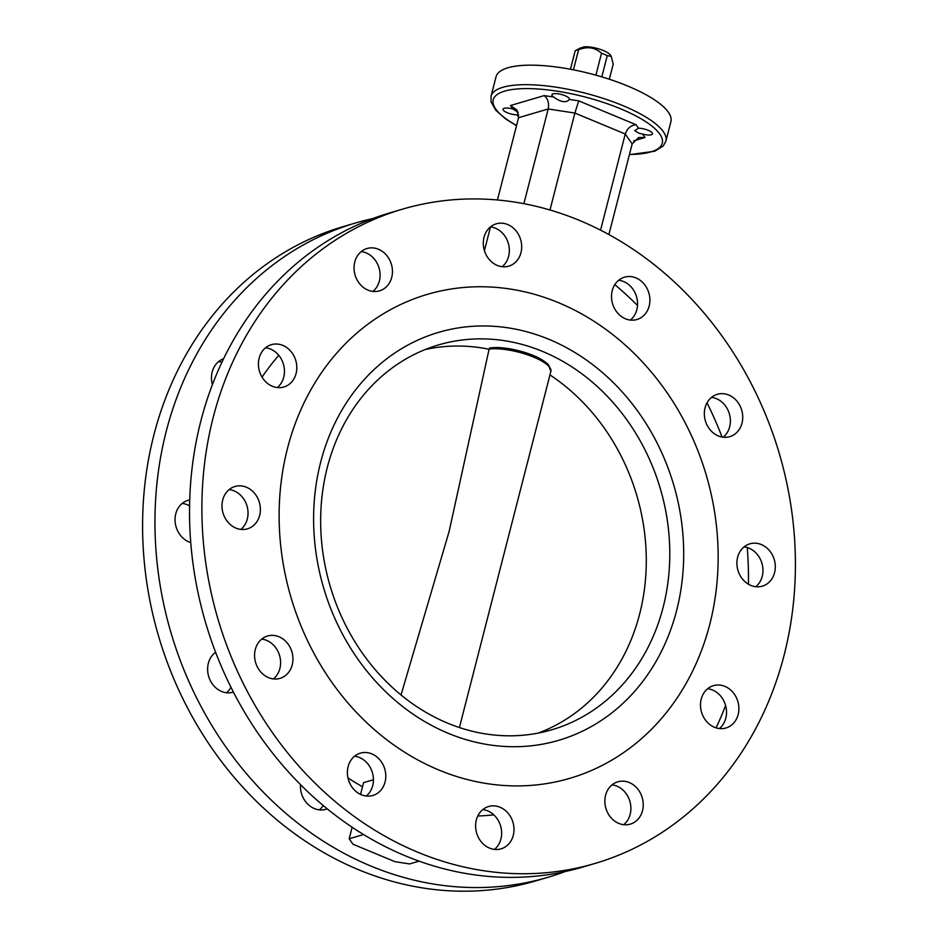 <?xml version="1.0" encoding="UTF-8"?>
<svg xmlns="http://www.w3.org/2000/svg" width="938" height="938" viewBox="0 0 938 938"><rect width="100%" height="100%" fill="white"/><g stroke="black" fill="none" stroke-linecap="round" stroke-linejoin="round"><path stroke-width="1.41" d="M361.212 251.607A22.066 18.936 -106.4 0 1 379.362 281.025A22.066 18.936 -106.4 0 1 372.937 291.413M391.721 277.378A22.066 18.936 -106.4 0 1 379.48 290.862A22.066 18.936 -106.4 0 1 360.04 284.237A22.066 18.936 -106.4 0 1 354.775 262.007A22.066 18.936 -106.4 0 1 367.016 248.523A22.066 18.936 -106.4 0 1 386.456 255.148A22.066 18.936 -106.4 0 1 391.721 277.378M223.584 358.773A22.066 18.936 73.6 0 0 212.187 371.976A22.066 18.936 73.6 0 0 212.398 384.674M265.56 347.764A22.066 18.936 -106.4 0 1 283.722 377.17A22.066 18.936 -106.4 0 1 277.285 387.57M296.08 373.535A22.066 18.936 -106.4 0 1 283.839 387.007A22.066 18.936 -106.4 0 1 264.399 380.394A22.066 18.936 -106.4 0 1 259.134 358.152A22.066 18.936 -106.4 0 1 271.363 344.68A22.066 18.936 -106.4 0 1 290.815 351.293A22.066 18.936 -106.4 0 1 296.08 373.535M189.722 499.931A22.066 18.936 73.6 0 0 188.01 500.341A22.066 18.936 73.6 0 0 175.769 513.813A22.066 18.936 73.6 0 0 190.754 542.563M229.142 489.589A22.066 18.936 -106.4 0 1 247.304 519.007A22.066 18.936 -106.4 0 1 240.867 529.407M259.662 515.361A22.066 18.936 -106.4 0 1 247.421 528.844A22.066 18.936 -106.4 0 1 227.981 522.22A22.066 18.936 -106.4 0 1 222.716 499.989A22.066 18.936 -106.4 0 1 234.957 486.505A22.066 18.936 -106.4 0 1 254.397 493.13A22.066 18.936 -106.4 0 1 259.662 515.361M230.983 687.296A22.066 18.936 -106.4 0 1 226.504 692.736M215.611 652.285A22.066 18.936 73.6 0 0 208.342 663.33A22.066 18.936 73.6 0 0 213.606 685.561A22.066 18.936 73.6 0 0 233.046 692.185A22.066 18.936 73.6 0 0 233.41 692.068M261.714 639.106A22.066 18.936 -106.4 0 1 279.876 668.513A22.066 18.936 -106.4 0 1 273.439 678.913M292.222 664.878A22.066 18.936 -106.4 0 1 279.993 678.362A22.066 18.936 -106.4 0 1 260.553 671.737A22.066 18.936 -106.4 0 1 255.288 649.506A22.066 18.936 -106.4 0 1 267.518 636.023A22.066 18.936 -106.4 0 1 286.958 642.647A22.066 18.936 -106.4 0 1 292.222 664.878M323.188 805.484A22.066 18.936 -106.4 0 1 319.33 809.869M300.5 784.637A22.066 18.936 73.6 0 0 325.885 809.306A22.066 18.936 73.6 0 0 327.245 808.837M354.541 756.227A22.066 18.936 -106.4 0 1 372.703 785.645A22.066 18.936 -106.4 0 1 366.266 796.045M385.061 782.011A22.066 18.936 -106.4 0 1 372.82 795.483A22.066 18.936 -106.4 0 1 353.38 788.87A22.066 18.936 -106.4 0 1 348.115 766.627A22.066 18.936 -106.4 0 1 360.344 753.155A22.066 18.936 -106.4 0 1 379.796 759.768A22.066 18.936 -106.4 0 1 385.061 782.011M482.765 809.588A22.066 18.936 -106.4 0 1 500.915 839.006A22.066 18.936 -106.4 0 1 494.49 849.406M513.274 835.371A22.066 18.936 -106.4 0 1 501.033 848.843A22.066 18.936 -106.4 0 1 481.593 842.23A22.066 18.936 -106.4 0 1 476.328 819.988A22.066 18.936 -106.4 0 1 488.569 806.516A22.066 18.936 -106.4 0 1 508.009 813.129A22.066 18.936 -106.4 0 1 513.274 835.371M612.01 784.883A22.066 18.936 -106.4 0 1 630.16 814.301A22.066 18.936 -106.4 0 1 623.735 824.701M642.518 810.667A22.066 18.936 -106.4 0 1 630.277 824.139A22.066 18.936 -106.4 0 1 610.837 817.526A22.066 18.936 -106.4 0 1 605.573 795.283A22.066 18.936 -106.4 0 1 617.814 781.811A22.066 18.936 -106.4 0 1 637.254 788.424A22.066 18.936 -106.4 0 1 642.518 810.667M707.651 688.738A22.066 18.936 -106.4 0 1 725.813 718.145A22.066 18.936 -106.4 0 1 719.376 728.545M738.159 714.51A22.066 18.936 -106.4 0 1 725.918 727.994A22.066 18.936 -106.4 0 1 706.478 721.369A22.066 18.936 -106.4 0 1 701.214 699.138A22.066 18.936 -106.4 0 1 713.455 685.655A22.066 18.936 -106.4 0 1 732.895 692.279A22.066 18.936 -106.4 0 1 738.159 714.51M744.069 546.901A22.066 18.936 -106.4 0 1 762.231 576.319A22.066 18.936 -106.4 0 1 755.794 586.719M774.577 572.672A22.066 18.936 -106.4 0 1 762.336 586.156A22.066 18.936 -106.4 0 1 742.896 579.532A22.066 18.936 -106.4 0 1 737.631 557.301A22.066 18.936 -106.4 0 1 749.872 543.829A22.066 18.936 -106.4 0 1 769.312 550.442A22.066 18.936 -106.4 0 1 774.577 572.672M711.496 397.395A22.066 18.936 -106.4 0 1 729.658 426.802A22.066 18.936 -106.4 0 1 723.221 437.202M742.005 423.167A22.066 18.936 -106.4 0 1 729.776 436.651A22.066 18.936 -106.4 0 1 710.324 430.026A22.066 18.936 -106.4 0 1 705.059 407.796A22.066 18.936 -106.4 0 1 717.3 394.312A22.066 18.936 -106.4 0 1 736.74 400.936A22.066 18.936 -106.4 0 1 742.005 423.167M618.67 280.263A22.066 18.936 -106.4 0 1 636.832 309.681A22.066 18.936 -106.4 0 1 630.395 320.069M649.178 306.034A22.066 18.936 -106.4 0 1 636.937 319.518A22.066 18.936 -106.4 0 1 617.497 312.893A22.066 18.936 -106.4 0 1 612.233 290.663A22.066 18.936 -106.4 0 1 624.474 277.179A22.066 18.936 -106.4 0 1 643.914 283.804A22.066 18.936 -106.4 0 1 649.178 306.034M490.457 226.902A22.066 18.936 -106.4 0 1 508.607 256.32A22.066 18.936 -106.4 0 1 502.182 266.709M520.965 252.674A22.066 18.936 -106.4 0 1 508.724 266.158A22.066 18.936 -106.4 0 1 489.284 259.533A22.066 18.936 -106.4 0 1 484.02 237.302A22.066 18.936 -106.4 0 1 496.261 223.819A22.066 18.936 -106.4 0 1 515.701 230.443A22.066 18.936 -106.4 0 1 520.965 252.674M402.296 209.209L389.95 212.844A341.01 292.609 73.6 0 0 200.814 421.162A341.01 292.609 73.6 0 0 282.174 764.787A341.01 292.609 73.6 0 0 582.639 867.099L594.985 863.452A341.01 292.609 73.6 0 0 784.121 655.146A341.01 292.609 73.6 0 0 702.761 311.522A341.01 292.609 73.6 0 0 402.296 209.209A341.01 292.609 73.6 0 0 213.172 417.527A341.01 292.609 73.6 0 0 294.532 761.152A341.01 292.609 73.6 0 0 594.985 863.452M372.843 218.566A341.01 292.609 73.6 0 0 355.361 223.033L343.015 226.668A341.01 292.609 73.6 0 0 153.879 434.986A341.01 292.609 73.6 0 0 235.239 778.61A341.01 292.609 73.6 0 0 535.704 880.923L548.05 877.276A341.01 292.609 73.6 0 0 565.157 871.566M355.361 223.033A341.01 292.609 73.6 0 0 166.237 431.351A341.01 292.609 73.6 0 0 247.597 774.976A341.01 292.609 73.6 0 0 548.05 877.276M748.43 584.21A341.01 292.609 73.6 0 0 747.246 547.569M722.072 437.038A341.01 292.609 73.6 0 0 707.018 402.836M637.5 305.495A341.01 292.609 73.6 0 0 614.812 284.648M709.808 624.216A252.252 216.444 -106.4 0 1 569.917 778.306A252.252 216.444 -106.4 0 1 347.658 702.632A252.252 216.444 -106.4 0 1 287.474 448.446A252.252 216.444 -106.4 0 1 427.376 294.356A252.252 216.444 -106.4 0 1 649.635 370.041A252.252 216.444 -106.4 0 1 709.808 624.216A252.252 216.444 -106.4 0 1 569.917 778.306A252.252 216.444 -106.4 0 1 347.658 702.632A252.252 216.444 -106.4 0 1 287.474 448.446A252.252 216.444 -106.4 0 1 427.376 294.356A252.252 216.444 -106.4 0 1 649.635 370.041A252.252 216.444 -106.4 0 1 709.808 624.216M518.268 112.443L512.934 109.019A9.028 2.65 -165.6 0 0 502.991 109.183A9.028 2.65 -165.6 0 0 507.282 112.736A9.028 2.65 -165.6 0 0 517.002 114.835L518.808 114.94M556.093 98.748C562.331 102.43 566.74 102.652 569.331 99.428A9.028 2.65 -165.6 0 0 569.389 99.276A9.028 2.65 -165.6 0 0 565.086 95.711A9.028 2.65 -165.6 0 0 551.896 94.785A9.028 2.65 -165.6 0 0 553.631 97.024L556.093 98.748M639.212 133.337L642.553 134.04A9.028 2.65 -165.6 0 0 652.508 133.864A9.028 2.65 -165.6 0 0 648.205 130.312A9.028 2.65 -165.6 0 0 638.497 128.213L634.686 130.663L639.212 133.337M491.031 96.286L496.038 76.787A90.271 26.452 14.4 0 1 627.944 86.132A90.271 26.452 14.4 0 1 670.905 121.682L665.898 141.192A90.271 26.452 14.4 0 0 622.926 105.642A90.271 26.452 14.4 0 0 491.031 96.286L491.043 101.785L495.827 110.321L505.828 119.079L516.51 125.692M477.77 816.001A268.796 230.642 73.6 0 0 493.798 814.841M523.885 203.687L548.202 108.972C549.234 103.11 547.921 98.654 544.239 95.594L553.631 97.024M569.331 99.428L578.723 100.858L574.877 113.052L548.202 108.972L518.562 117.707L497.433 199.982M490.515 226.914L484.418 250.645M600.566 230.162L625.259 134.017L574.877 113.052L549.985 210.006M642.553 134.04L644.992 137.523L638.602 137.534L632.165 143.924L608.891 234.559M278.797 355.338A268.796 230.642 73.6 0 0 262.042 377.123M347.975 777.919A268.796 230.642 73.6 0 0 362.525 786.759M360.555 794.404L363.581 782.644L373.43 779.748M218.624 361.587A22.066 18.936 -106.4 0 1 221.919 362.279M182.207 503.413A22.066 18.936 -106.4 0 1 189.57 505.922M214.779 652.93A22.066 18.936 -106.4 0 1 215.928 653.094M352.137 827.234L349.171 838.771L363.569 834.527M419.098 861.143L409.625 863.933L394.957 861.682L352.969 844.212L349.171 838.771M518.562 117.707L517.037 110.074L510.495 105.525L544.239 95.594M578.723 100.858L636.058 124.731C630.828 125.317 627.229 128.424 625.259 134.017L632.165 143.924M716.081 727.853A341.01 292.609 73.6 0 0 725.602 705.458M570.445 69.26L575.193 50.734A20.964 6.144 14.4 0 1 575.346 50.652A20.964 6.144 14.4 0 1 576.659 50.136A20.964 6.144 14.4 0 1 578.582 49.737L573.423 69.834M581.173 47.932L583.764 46.9A15.946 4.678 14.4 0 1 599.112 48.987A15.946 4.678 14.4 0 1 610.45 55.178L611.236 56.374L607.261 55.635L601.809 76.881M595.888 75.169L601.516 53.243C595.102 47.392 587.458 46.232 578.582 49.737M601.516 53.243A20.964 6.144 14.4 0 1 607.261 55.635M609.325 79.238L613.206 64.147L611.236 56.374M580.798 47.768L575.346 50.652M676.65 610.415A212.633 182.453 -106.4 0 1 448.083 733.246A212.633 182.453 -106.4 0 1 320.644 462.246A212.633 182.453 -106.4 0 1 549.199 339.427A212.633 182.453 -106.4 0 1 676.65 610.415M327.292 467.452A200.603 172.123 73.6 0 0 375.153 669.591A200.603 172.123 73.6 0 0 551.896 729.764A200.603 172.123 73.6 0 0 663.154 607.226A200.603 172.123 73.6 0 0 615.293 405.099A200.603 172.123 73.6 0 0 438.55 344.914A200.603 172.123 73.6 0 0 327.292 467.452M489.613 347.951C501.138 346.673 514.739 348.807 530.439 354.388C537.709 356.968 543.618 360.321 548.202 364.448L550.876 371.366A36.113 10.588 -165.6 0 0 529.184 355.396A36.113 10.588 -165.6 0 0 489.12 349.1L449.126 531.447L401.03 694.976M629.457 154.453A87.257 25.572 -165.6 0 0 620.733 108.867A87.257 25.572 -165.6 0 0 511.269 89.673A87.257 25.572 -165.6 0 0 516.568 125.469M518.667 117.227L517.002 114.835M512.934 109.019L510.495 105.525M636.058 124.731L638.497 128.213M644.992 137.523L633.654 140.864M538.142 733.106A200.263 171.842 73.6 0 0 639.657 613.944A200.263 171.842 73.6 0 0 549.961 374.93M489.8 348.033A34.448 10.095 14.4 0 1 525.561 352.7A34.448 10.095 14.4 0 1 549.68 367.321M489.085 349.276A200.263 171.842 73.6 0 0 425.184 349.557M629.398 154.676L654.806 151.217L663.213 146.023L665.898 141.192M550.876 371.366L459.421 727.548"/></g></svg>
